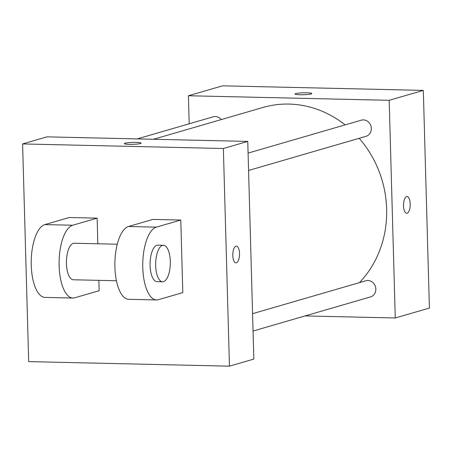 <?xml version="1.0" encoding="UTF-8"?>
<svg xmlns="http://www.w3.org/2000/svg" width="452" height="452" viewBox="0 0 452 452"><rect width="100%" height="100%" fill="white"/><g stroke="black" fill="none" stroke-linecap="round" stroke-linejoin="round"><path stroke-width="0.68" d="M189.196 123.791L188.411 95.751L222.548 85.829L423.321 90.389L429.4 308.061L395.263 317.982L305.055 315.931M188.411 95.751L389.183 100.31L423.321 90.389M311.095 93.954A8.373 0.96 178.4 0 1 301.727 94.767A8.373 0.96 178.4 0 1 295.06 94.01A8.373 0.96 178.4 0 1 303.399 92.818A8.373 0.96 178.4 0 1 311.795 93.541A8.373 0.96 178.4 0 1 311.095 93.954M359.464 282.619A103.514 94.084 -106.2 0 0 386.646 209.022A103.514 94.084 -106.2 0 0 359.187 138.301M345.13 124.888A103.514 94.084 -106.2 0 0 262.945 107.463L153.499 139.272M389.183 100.31L395.263 317.982M221.226 119.588A8.402 7.639 -106.2 0 0 213.186 116.814L137.193 138.905M248.566 170.455L366.001 136.323A8.402 7.639 -106.2 0 0 371.352 128.424A8.402 7.639 -106.2 0 0 361.312 120.181L248.08 153.092M252.566 313.682L365.798 280.777A8.402 7.639 73.8 0 1 375.476 286.715A8.402 7.639 73.8 0 1 370.487 296.913L253.052 331.045M403.5 205.869A8.373 3.356 -88.7 0 1 407.043 196.524A8.373 3.356 -88.7 0 1 410.207 204.971A8.373 3.356 -88.7 0 1 406.664 213.265A8.373 3.356 -88.7 0 1 403.5 205.869M407.043 196.524A8.373 3.356 -88.7 0 1 410.201 204.971A8.373 3.356 -88.7 0 1 406.659 213.265M295.06 94.016A8.373 0.96 178.4 0 1 303.399 92.818A8.373 0.96 178.4 0 1 311.795 93.547M46.985 136.854L247.758 141.414L253.838 359.086L229.452 366.171L28.679 361.611L22.6 143.939L46.985 136.854L247.758 141.414L253.838 359.086M235.978 262.872A8.373 3.356 -88.7 0 1 232.803 254.956A8.373 3.356 -88.7 0 1 235.933 246.187A8.373 3.356 -88.7 0 1 236.356 246.131A8.373 3.356 -88.7 0 1 239.52 254.578A8.373 3.356 -88.7 0 1 235.978 262.872A8.373 3.356 91.3 0 0 239.515 254.578A8.373 3.356 91.3 0 0 236.351 246.131M22.6 143.939L223.373 148.505L247.758 141.414M223.373 148.505L229.452 366.171M129.385 144.363A8.373 0.96 178.4 0 1 124.368 143.623A8.373 0.96 178.4 0 1 132.713 142.425A8.373 0.96 178.4 0 1 141.109 143.154A8.373 0.96 178.4 0 1 129.385 144.363M141.109 143.154A8.373 0.96 -1.6 0 0 132.713 142.431A8.373 0.96 -1.6 0 0 124.368 143.623M156.584 299.936L128.696 299.303A36.533 14.645 91.3 0 1 114.864 264.742A36.533 14.645 91.3 0 1 128.515 226.497L152.9 219.412L180.783 220.045L182.811 292.602L158.426 299.687A36.533 14.645 -88.7 0 1 156.584 299.936A36.533 14.645 -88.7 0 1 142.747 265.375A36.533 14.645 -88.7 0 1 156.398 227.136L180.783 220.045M98.864 280.353L99.152 290.704L74.772 297.789A36.533 14.645 -88.7 0 1 72.925 298.037L45.042 297.399A36.533 14.645 -88.7 0 1 31.205 262.838A36.533 14.645 -88.7 0 1 44.861 224.599L69.241 217.514L97.129 218.147L97.841 243.786M116.43 280.754L73.343 279.771A18.266 7.322 -88.7 0 1 66.444 263.635A18.266 7.322 -88.7 0 1 74.173 243.249L117.26 244.227M72.925 298.037A36.533 14.645 -88.7 0 1 59.093 263.476A36.533 14.645 -88.7 0 1 72.744 225.232L97.129 218.147M162.573 281.799L156.997 281.675A18.266 7.322 -88.7 0 1 150.098 265.539A18.266 7.322 -88.7 0 1 157.827 245.148L163.404 245.278A18.266 7.322 -88.7 0 1 170.308 263.702A18.266 7.322 -88.7 0 1 162.573 281.799A18.266 7.322 -88.7 0 1 155.674 265.663A18.266 7.322 -88.7 0 1 163.404 245.278M128.515 226.497L156.398 227.136M44.861 224.599L72.744 225.232"/></g></svg>
